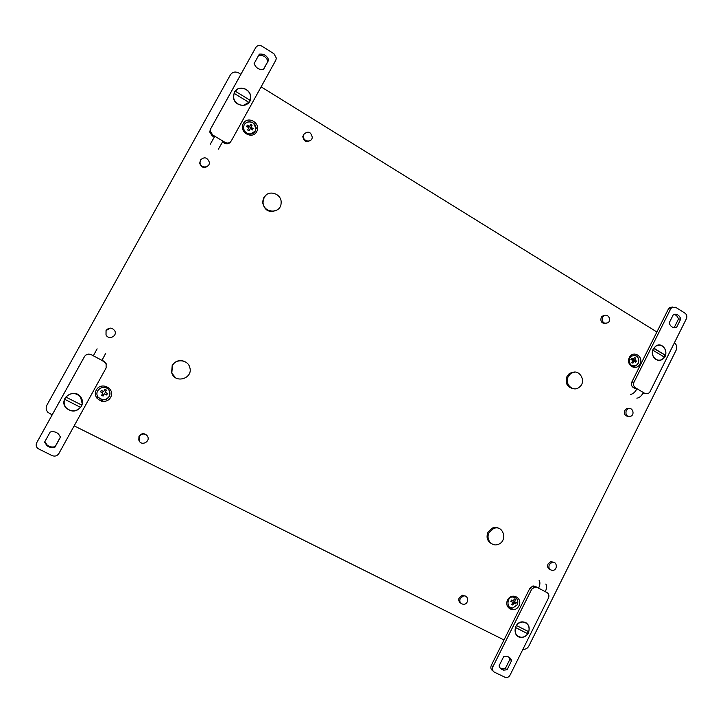 <?xml version="1.0" encoding="UTF-8"?>
<svg xmlns="http://www.w3.org/2000/svg" width="723" height="723" viewBox="0 0 723 723"><rect width="100%" height="100%" fill="white"/><g stroke="black" fill="none" stroke-linecap="round" stroke-linejoin="round"><path stroke-width="1.08" d="M250.312 134.107L255.12 131.17L255.852 128.206L253.637 123.38C250.366 121.03 247.429 121.256 244.808 124.058M251.017 127.203L252.128 125.133L250.745 124.302L249.634 126.371L247.374 125.124L246.624 126.48L248.884 127.727L247.637 129.959L249.019 130.791L250.266 128.558L252.399 129.959L253.14 128.604L251.017 127.203L250.402 127.989L252.58 129.309L253.14 128.604M632.48 365.946L636.448 365.314L638.183 363.28C639.439 359.937 638.662 357.388 635.869 355.653L634.279 355.255M636.403 361.03L634.74 359.982L635.535 358.002L634.36 357.334L633.574 359.313L631.513 358.228L630.89 359.476L632.95 360.551L631.766 362.503L632.932 363.172L634.125 361.22L635.779 362.268L636.403 361.03L634.36 361.364M108.992 390.221C110.212 392.273 110.294 394.369 109.236 396.511C106.552 400.632 102.847 400.831 98.129 397.126C102.042 400.849 105.739 400.632 109.2 396.475C110.267 394.342 110.203 392.264 108.992 390.221C104.781 383.1 93.068 390.51 98.129 397.126C102.042 400.849 105.739 400.632 109.191 396.466L109.824 392.237M105.133 392.372L106.38 390.068L104.907 389.308L103.66 391.622L101.319 390.393L100.524 391.839L102.874 393.059L101.618 395.318L103.1 396.068L104.347 393.809L106.679 394.975L107.465 393.538L105.097 392.119L106.263 390.004M509.29 606.986L512.616 608.043L517.198 604.826C518.4 601.888 517.876 599.521 515.607 597.722M515.4 599.494L514.234 598.897L513.438 601.111L511.432 600.063L510.836 601.4L512.842 602.449L511.73 604.455L512.896 605.052L514.008 603.036L515.689 603.877L516.294 602.548L514.604 601.708L515.4 599.494M264.148 197.478C268.188 189.137 282.015 193.619 281.12 202.919C281.057 214.451 262.576 213.375 263.045 201.798L264.148 197.478M276.882 210.131C269.182 213.231 264.401 210.574 262.557 202.169L263.651 197.858L266.172 194.984M172.436 365.576C175.987 358.283 188.025 359.656 189.788 367.492C193.321 378.445 175.246 384.076 171.821 373.032L172.436 365.576M175.544 377.731L171.595 372.896L172.201 365.467C175.056 361.139 178.979 359.729 183.967 361.238M568.269 376.556L570.438 373.836C578.337 366.895 587.645 381.364 579.15 387.311C572.968 392.499 564.157 383.841 568.269 376.556M573.222 388.658C567.031 387.176 564.952 383.091 567.004 376.421L569.164 373.71L575.083 372.128M489.082 532.77L493.438 528.621C503.271 524.039 508.26 541.22 498.048 544.41C491.667 547.004 485.54 539.087 489.082 532.77M491.532 543.66C487.221 541.111 486.046 537.297 488.007 532.209L492.354 528.07C494.731 527.121 496.981 527.266 499.114 528.495M303.931 134.153C308.088 130.709 310.872 131.74 312.264 137.262C311.884 143.064 302.693 141.681 303.398 135.915L303.931 134.153M310.483 140.37C306.344 142.684 303.787 141.383 302.792 136.484L304.464 133.384M602.584 317.37L603.479 316.177C607.157 312.589 612.11 319.421 608.17 322.63C603.759 324.202 601.898 322.449 602.584 317.37M605.169 323.479C601.554 323.289 600.244 321.265 601.229 317.397L602.123 316.204L605.124 315.309M139.123 436.502C141.862 433.276 144.645 433.185 147.474 436.231C150.673 441.129 142.314 446.218 139.295 441.193L139.123 436.502M138.789 440.162L138.988 436.177C141.726 432.96 144.501 432.869 147.32 435.906L147.591 436.439M460.253 598.346L463.47 595.933C468.703 594.921 469.155 603.922 463.895 604.329C460.406 603.976 459.195 601.988 460.253 598.346M460.804 603.199C458.807 601.898 458.292 600.027 459.25 597.605L462.458 595.201L465.666 596.249M200.515 160C204.257 156.557 207.185 157.262 209.29 162.133C210.194 168.07 200.56 168.811 199.991 162.829L200.515 160M208.351 165.477C204.663 168.757 201.771 168.043 199.675 163.326L200.479 160.063M107.402 336.547L106.001 334.93L106.037 330.528C109.037 327.23 111.938 327.32 114.758 330.791C117.659 336.114 108.676 340.406 106.037 334.948L106.064 330.538L110.312 328.07M626.19 410.655L627.745 408.956C631.938 406.236 635.381 413.89 630.998 416.186C626.94 416.99 625.341 415.147 626.19 410.655M628.043 416.412C624.871 415.87 623.786 413.881 624.789 410.438L626.335 408.739L629.299 408.459M549.281 564.555L552.092 562.268C557.008 560.967 558.011 569.607 553.041 570.384C549.525 570.239 548.269 568.287 549.281 564.555M550.158 569.67C547.772 568.576 547.076 566.66 548.061 563.913L550.872 561.635L553.8 562.304M105.594 387.166L105.675 387.636M674.378 342.829C676.746 344.69 677.334 347.121 676.159 350.149L528.847 646.037C527.6 648.278 525.811 649.353 523.479 649.29L522.955 649.218M52.146 414.885L47.962 412.417C45.983 410.194 45.639 407.754 46.932 405.088L230.366 74.912C232.481 71.911 235.255 71.27 238.717 72.978L240.876 74.315M261.111 86.85L656.891 331.993M504.012 639.954L74.162 425.856M514.903 601.861L514.342 602.991L515.689 603.877M514.342 602.991L512.499 602.051L514.008 603.036M511.812 604.329L512.896 605.052M510.908 601.238L512.842 602.449M513.493 600.985L514.604 601.708M107.338 393.475L106.679 394.975M106.643 394.731L104.347 393.809M104.311 393.547L103.1 396.068M103.073 395.806L101.726 395.12M100.624 391.658L102.874 393.059M632.625 361.129L634.125 361.22M631.206 358.879L633.574 359.313M634.152 357.921L635.535 358.002L634.93 360.09M633.131 359.286L632.842 359.864L634.74 359.982M632.842 359.864L634.577 360.922M252.58 129.309L252.273 129.878M248.902 130.718L250.266 128.558M246.95 125.901L249.028 127.158L249.634 126.371M250.33 125.079L251.586 125.847L252.128 125.133M251.586 125.847L250.402 127.989M101.157 386.154L101.292 387.664M101.175 386.145L101.211 387.691M97.903 396.782L97.009 398.418M105.413 387.004L105.413 387.555M106.652 386.642L106.633 388.052M106.715 386.624L106.724 388.106M101.744 401.328L102.603 399.774M101.455 401.265L102.295 399.729M571.568 372.372L572.2 372.752M242.404 127.727L243.75 128.54M528.766 631.73L516.457 625.522C518.039 623.316 520.072 622.151 522.557 622.015C527.826 622.774 529.896 626.01 528.766 631.73M515.336 627.474L527.763 633.755C526.073 636.095 523.913 637.261 521.265 637.27C516.24 636.303 514.306 633.059 515.445 627.546M515.354 627.41L527.763 633.755M517.614 635.96L515.815 634.071M523.814 621.961L526.154 623.018M527.392 633.502L528.386 631.54M527.293 623.958L526.136 622.837M517.451 636.005L518.879 636.719M528.441 632.833C530.384 626.561 528.423 622.91 522.566 621.87C513.538 621.69 512.2 637.478 521.238 637.406C524.383 637.361 526.787 635.833 528.441 632.833M539.132 580.56C540.316 582.214 540.126 584.762 538.572 588.206L535.101 586.281L532.978 585.937L529.86 588.296L491.306 665.332C490.357 667.745 490.863 669.579 492.833 670.817L493.113 671.061M545.82 584.039C547.013 585.702 546.841 588.26 545.296 591.694L546.968 592.562C548.884 593.845 549.381 595.68 548.441 598.066L510.067 675.083C508.992 676.945 507.492 677.758 505.567 677.514L494.451 672.218C492.48 670.971 491.965 669.137 492.923 666.705L531.622 589.353L534.749 586.986L536.882 587.329M503.606 656.755L506.615 656.348C509.109 656.746 510.763 658.192 511.586 660.686L509.905 659.34L505.386 668.377L502.033 668.739L503.687 670.131C501.373 669.634 499.828 668.215 499.06 665.856L503.606 656.755M503.687 670.131L507.058 669.769L511.586 660.686M500.226 668.097L502.033 668.739M507.058 669.769L505.386 668.377M509.905 659.34L508.64 656.972M545.296 591.694L535.101 586.281M81.789 405.106L65.901 397.09C70.764 392.417 75.626 392.372 80.506 396.945C82.35 399.458 82.774 402.169 81.789 405.106M82.187 403.642L80.515 396.891C75.644 392.318 70.782 392.372 65.92 397.035L65.901 397.09M80.551 407.356L64.672 399.286L80.551 407.356C75.951 411.902 71.197 412.083 66.272 407.917C64.148 405.35 63.606 402.485 64.654 399.34M64.709 398.762C63.416 402.096 63.913 405.151 66.191 407.926C71.848 412.444 76.918 411.884 81.419 406.254L82.359 403.633M81.401 406.344C83.046 403.027 82.793 399.864 80.642 396.855C73.665 387.239 57.885 399.349 66.145 408.025C71.812 412.544 76.9 411.983 81.401 406.344M97.108 348.848L93.294 355.87L91.143 354.622C88.378 353.511 86.164 354.153 84.501 356.547L36.882 442.422M105.703 353.33L101.961 360.37L106.073 363.335L106.136 367.908L58.888 453.529C57.207 455.969 54.948 456.674 52.128 455.626L37.903 448.558C36.087 446.886 35.698 444.934 36.737 442.702L84.446 356.674C86.118 354.27 88.351 353.628 91.125 354.74M50.185 432.029C53.348 431.224 56.114 431.866 58.482 433.963L60.488 437.108L54.912 447.212C51.939 447.998 49.272 447.465 46.932 445.603L44.582 442.151L50.185 432.029M44.835 441.69L47.158 445.061C49.489 446.913 52.137 447.447 55.102 446.66L54.912 447.212M60.443 436.981L55.102 446.66M101.961 360.37L91.143 354.622M106.507 364.311L104.085 361.346L102.024 360.271M233.927 99.159L233.502 96.873L234.107 93.321L248.839 102.359C244.6 108.468 233.665 104.446 233.601 96.701L234.107 93.321M243.19 105.522L248.839 102.359M235.282 91.197L250.013 100.244L235.282 91.197C239.647 84.98 250.736 89.345 250.519 97.144L250.013 100.244M249.164 102.196L250.456 98.391M237.352 89.345L234.496 92.101M234.478 92.128L233.448 96.701C233.637 107.799 251.351 108.197 250.673 97.153C250.926 88.568 238.192 84.573 234.478 92.128M218.382 149.173L222.991 141.148L225.034 142.377L224.464 143.208C227.058 144.437 229.137 143.922 230.718 141.663M255.725 47.573L210.312 129.426L209.778 132.11L212.201 135.879L214.252 137.108L214.785 136.249L212.725 135.011L210.294 131.225L210.827 128.531L255.725 47.573C257.298 45.332 259.376 44.862 261.943 46.164L273.99 53.764L276.367 58.156L275.815 60.217L231.333 140.822C229.742 143.1 227.646 143.615 225.034 142.377M268.712 60.045L263.524 69.435C259.033 69.959 255.897 68.007 254.125 63.561L259.331 54.153C263.841 53.647 266.968 55.608 268.712 60.045L267.953 61.238C266.227 56.846 263.127 54.885 258.671 55.355M267.953 61.238L263.407 69.462M222.503 142.033L224.464 143.208M222.991 141.148L214.785 136.249L210.221 144.311M652.779 350.113L664.41 357.162L662.476 359.105C657.388 362.901 650.447 356.412 652.905 350.113M653.601 348.369L665.368 355.246L653.872 348.188L655.634 346.38C660.732 342.359 667.862 348.884 665.368 355.246M657.044 345.458L659.268 345.178M658.472 360.162L656.294 359.683M658.346 360.289L659.738 360.135M664.076 356.963L664.907 355.192M660.524 345.314L659.159 345.043M653.221 349.046C649.643 355.472 656.936 363.407 662.53 359.223C670.366 354.387 662.964 340.569 655.562 346.263L653.221 349.046M636.8 398.12C639.141 398.039 641.346 396.186 643.398 392.544L644.988 393.502L643.009 393.258M672.625 307.013L669.534 307.582L668.423 308.947L631.857 381.988C630.953 384.302 631.423 386.145 633.249 387.519L634.848 388.477L636.99 388.721L635.39 387.763C633.556 386.371 633.086 384.528 633.99 382.205L670.691 308.875L671.794 307.501L675.625 307.275L685.033 313.213C686.823 314.622 687.275 316.466 686.38 318.753L649.986 391.785L648.468 393.457L644.988 393.502M680.768 319.015L676.52 327.528C672.959 328.251 670.51 326.724 669.182 322.937L673.438 314.415C677.008 313.71 679.457 315.237 680.768 319.015L678.472 319.051C677.713 316.466 676.159 314.885 673.791 314.315M678.472 319.051L674.243 327.528L676.52 327.528M642.973 393.321L645.232 393.628M643.398 392.544L636.99 388.721C634.939 392.363 632.752 394.234 630.429 394.333M256.71 131.667C261.374 123.371 247.872 115.129 243.308 123.543C238.626 131.902 252.2 140.072 256.71 131.667M255.138 131.152L255.87 128.188C256.087 120.181 243.145 119.72 243.696 127.781C243.624 133.845 252.562 136.457 255.138 131.152M110.646 397.307C115.563 388.558 101.139 381.138 96.331 389.995C91.396 398.798 105.892 406.145 110.646 397.307M640.018 363.976C643.895 356.394 633.14 349.833 629.344 357.514C625.458 365.133 636.267 371.649 640.018 363.976M638.237 363.289C639.259 356.954 636.963 354.577 631.351 356.159C629.064 358.021 628.721 360.723 630.329 364.275C632.399 366.516 634.46 366.868 636.502 365.323L638.237 363.289M632.191 365.829L636.448 365.314M518.942 605.811C523 597.867 511.577 591.983 507.609 600.018C503.533 608.016 515.011 613.827 518.942 605.811M517.243 604.853C518.617 600.108 517.053 597.496 512.553 597.035C506.398 596.746 506.489 609.724 512.661 608.07L517.243 604.853M509.091 606.805L512.616 608.043M255.806 129.164L257.551 126.986M570.971 372.607L572.146 372.716M531.622 589.353L529.86 588.296M492.923 666.705L491.306 665.332M546.968 592.562L545.332 591.604M36.737 442.702L37.009 442.169M210.827 128.531L210.312 129.426M212.725 135.011L212.201 135.879M633.99 382.205L631.857 381.988M670.691 308.875L668.423 308.947M635.39 387.763L633.249 387.519M255.87 128.188L255.219 131.107C250.791 137.126 243.1 132.426 243.696 127.781M262.557 202.169L263.045 201.798M569.164 373.71L570.438 373.836M492.354 528.07L493.438 528.621M302.792 136.484L303.398 135.915M602.123 316.204L603.479 316.177M462.458 595.201L463.47 595.933M199.675 163.326L199.991 162.829M626.335 408.739L627.745 408.956M550.872 561.635L552.092 562.268M532.978 585.937L534.749 586.986M47.158 445.061L46.932 445.603M209.778 132.11L210.294 131.225M669.534 307.582L671.794 307.501"/></g></svg>
